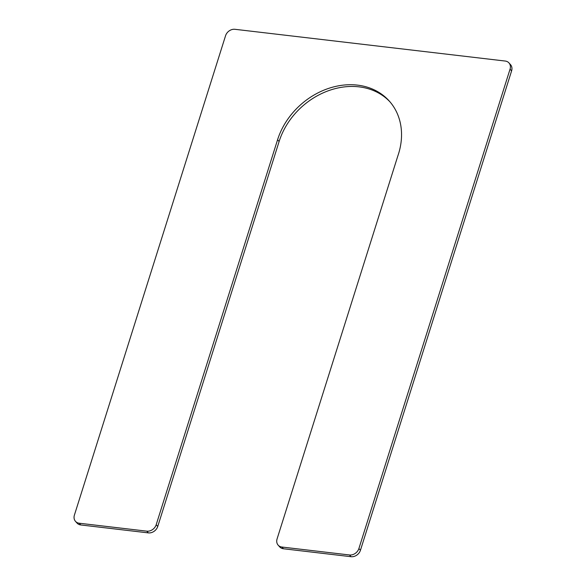 <?xml version="1.0" encoding="UTF-8"?>
<svg xmlns="http://www.w3.org/2000/svg" width="586" height="586" viewBox="0 0 586 586"><rect width="100%" height="100%" fill="white"/><g stroke="black" fill="none" stroke-linecap="round" stroke-linejoin="round"><path stroke-width="0.88" d="M75.491 521.357A8.087 6.622 -41.8 0 1 74.4 515.123L225.559 35.731A8.087 6.622 -41.8 0 1 234.957 29.3L505.227 61.047A8.087 6.622 -41.8 0 1 508.963 62.914A8.087 6.622 -41.8 0 1 510.054 69.148L358.896 548.547A8.087 6.622 -41.8 0 1 349.498 554.971L281.903 547.031A8.087 6.622 -41.8 0 1 278.167 545.163A8.087 6.622 -41.8 0 1 277.075 538.93L397.887 155.781A68.738 56.307 -41.8 0 0 389.25 101.019A68.738 56.307 -41.8 0 0 327.874 88.647A68.738 56.307 -41.8 0 0 277.574 139.761L156.191 524.734L157.744 526.462A8.087 6.622 -41.8 0 1 148.339 532.886L80.773 524.953A8.087 6.622 -41.8 0 1 77.037 523.086L75.491 521.357A8.087 6.622 -41.8 0 0 79.227 523.225L146.793 531.158A8.087 6.622 -41.8 0 0 156.191 524.734M390.012 101.891A68.738 56.307 -41.8 0 0 328.775 90.603A68.738 56.307 -41.8 0 0 279.119 141.49L157.744 526.462M278.167 545.163L279.712 546.892A8.087 6.622 -41.8 0 0 283.448 548.76L351.043 556.7A8.087 6.622 -41.8 0 0 360.441 550.269L511.6 70.877A8.087 6.622 -41.8 0 0 510.509 64.643L508.963 62.914M277.574 139.761L279.119 141.49M281.903 547.031L283.448 548.76M349.498 554.971L351.043 556.7M358.896 548.547L360.441 550.269M510.054 69.148L511.6 70.877M79.227 523.225L80.773 524.953M146.793 531.158L148.339 532.886"/></g></svg>
